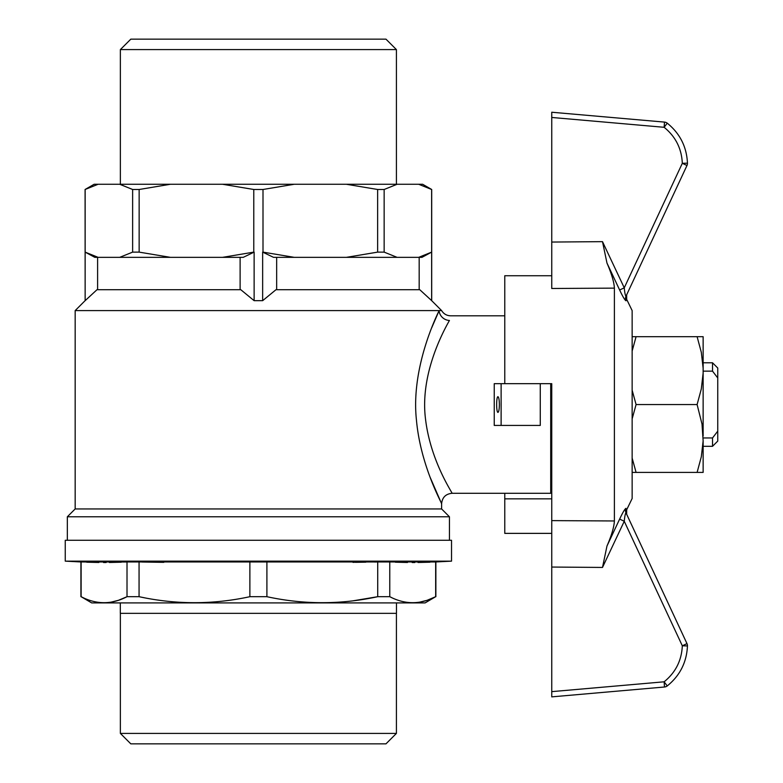 <?xml version="1.0" encoding="UTF-8"?>
<svg xmlns="http://www.w3.org/2000/svg" width="783" height="783" viewBox="0 0 783 783"><rect width="100%" height="100%" fill="white"/><g stroke="black" fill="none" stroke-linecap="round" stroke-linejoin="round"><path stroke-width="1.17" d="M703.134 371.142L712.53 371.142L717.747 377.954L717.747 441.093L712.53 446.31L712.53 437.961L703.134 437.961M712.53 437.961L717.747 431.149M717.747 377.954L717.747 368.01L712.53 362.793L703.134 362.793M712.53 371.142L712.53 362.793M65.253 540.27L451.527 540.27L451.527 561.147L65.253 561.147L65.253 540.27M396.413 613.353L396.413 733.407L120.367 733.407L120.367 613.353M396.413 733.407L385.97 743.85L130.81 743.85L120.367 733.407M111.176 602.127L118.458 600.307L127.012 596.695C111.715 604.682 96.417 604.682 81.119 596.695L91.68 602.91L425.1 602.91L435.661 596.695C420.363 604.682 405.065 604.682 389.768 596.695L392.195 597.869M126.151 562.008L81.119 561.969L81.119 596.695L83.546 597.869M352.976 600.835L377.719 596.695C340.781 604.682 303.843 604.682 266.905 596.695L249.875 596.695C212.937 604.682 175.999 604.682 139.061 596.695L144.542 597.801M157.774 600.032L159.703 600.307M419.825 602.127L427.107 600.307L435.661 596.695L435.661 561.969L127.012 561.969L127.012 596.695L139.061 596.695L139.061 561.969M389.768 561.969L389.768 596.695L377.719 596.695L377.719 561.969L374.754 562.028M434.8 562.008L451.527 561.147M395.366 562.204L407.483 562.488M412.181 562.517L414.814 562.517M418.024 562.488L429.926 562.204M352.976 562.351L354.308 562.331M355.296 562.321L365.847 562.174M142.026 562.028L163.804 562.351M86.717 562.204L98.834 562.488M103.532 562.517L106.165 562.517M109.375 562.488L121.277 562.204M81.119 561.969L65.253 561.147M249.875 561.969L249.875 596.695M266.905 561.969L266.905 596.695M396.462 602.91L396.462 613.353L120.318 613.353L120.318 602.91M262.648 300.672L262.648 252.126L273.541 257.343L346.389 257.343L377.631 252.126L384.15 252.126L384.15 189.486L397.089 184.269L422.654 184.269L431.697 189.486L431.697 300.672L419.776 289.71L275.988 289.71L262.648 300.672L254.132 300.672L254.132 252.126L243.239 257.343L222.538 257.343L253.78 252.126L253.78 189.486L263 189.486L294.242 184.269L222.538 184.269L253.78 189.486M419.179 289.71L419.179 257.343M276.663 289.71L276.663 257.343M418.69 257.343L421.949 257.343L431.639 252.126L418.69 257.343L397.089 257.343L384.15 252.126M346.389 257.343L397.089 257.343M431.639 300.672L431.629 189.486L418.69 184.269L431.697 189.486M294.242 257.343L263 252.126L263 189.486M132.63 252.126L139.149 252.126L139.149 189.486L132.63 189.486L132.63 252.126L119.691 257.343L222.538 257.343M377.631 252.126L377.631 189.486L384.15 189.486M85.151 189.486L85.151 252.126L98.09 257.343L94.831 257.343L85.141 252.126L85.141 300.672L85.083 189.486L98.09 184.269L94.126 184.269L85.083 189.486M98.09 257.343L119.691 257.343M139.149 189.486L170.391 184.269L222.538 184.269M294.242 184.269L346.389 184.269L377.631 189.486M397.089 184.269L346.389 184.269M98.09 184.269L119.691 184.269L132.63 189.486M170.391 184.269L119.691 184.269M170.391 257.343L139.149 252.126M97.601 289.71L97.601 257.343M240.117 289.71L240.117 257.343M254.132 300.672L240.792 289.71L97.004 289.71L85.141 300.672M120.367 49.593L130.81 39.15L385.97 39.15L396.413 49.593L120.367 49.593L120.367 184.269M449.442 540.27L449.442 516.78L67.338 516.78L67.338 540.27M449.442 516.78L441.612 508.95L75.168 508.95L67.338 516.78M431.697 300.672L441.612 310.587L439.136 310.587C431.678 325.875 411.349 373.315 416.439 420.021C420.54 465.856 442.248 503.89 441.612 503.733C442.189 503.812 420.442 465.523 416.429 419.913C411.359 373.295 431.727 325.738 439.136 310.587L75.168 310.587L75.168 508.95M449.432 320.482C451.39 314.267 451.39 314.267 449.432 320.482C451.39 314.267 451.39 314.267 449.432 320.482C442.072 333.421 419.962 375.605 425.512 419.022C430.425 461.079 452.819 493.329 452.055 493.29C452.877 493.398 430.542 461.402 425.531 419.169C419.933 375.664 442.033 333.509 449.432 320.482A10.443 9.768 -153.8 0 1 439.136 310.587L431.717 327.764M430.278 477.63L441.612 503.733C442.248 497.401 445.723 493.926 452.055 493.29L550.713 493.29L550.713 383.67M501.12 383.67L501.12 425.433L494.239 425.433L494.239 383.67L504.771 383.67L504.771 275.733L551.751 275.733M501.12 425.433L540.27 425.433L540.27 383.67M499.368 404.547C499.29 399.8 498.83 397.196 497.988 396.717C496.216 396.345 496.216 412.758 497.988 412.377C498.83 411.907 499.29 409.294 499.368 404.547M632.145 458.084L636.08 472.413L632.145 472.413M632.145 336.69L636.08 336.69L632.145 351.019M697.105 472.413L701.304 456.832L703.134 440.907L703.134 472.413L636.08 472.413M703.134 440.907L702.008 424.073L697.105 404.547L636.08 404.547L632.145 418.876M632.145 390.218L636.08 404.547M703.134 436.053L703.134 336.69L636.08 336.69M697.105 404.547L701.304 388.975L703.134 373.051M703.134 368.186L701.304 352.262L697.105 336.69M626.645 514.235L686.975 643.597L625.96 512.748L626.645 514.235L626.684 509.743L632.145 498.507L632.145 310.587L626.684 299.36L626.645 294.868L686.975 165.507A5.217 5.217 0 0 0 687.454 163.177C686.701 146.822 679.957 133.482 667.243 123.166C679.957 133.482 686.701 146.822 687.454 163.177L682.316 163.304C681.641 148.584 675.572 136.585 664.131 127.296L667.243 123.166A5.217 5.217 0 0 0 664.503 122.099L664.131 127.296L551.751 117.46L551.751 112.233L664.503 122.099A5.217 5.217 0 0 1 667.243 123.166M606.972 263.049L602.499 241.653L551.751 242.055L551.751 288.487L614.391 288.134C614.078 282.164 611.611 273.805 606.972 263.049L619.637 290.004L606.972 263.049C611.601 273.796 614.078 282.154 614.391 288.134L614.391 520.969C614.078 526.939 611.611 535.298 606.972 546.054L619.637 519.09C622.739 512.522 624.854 508.93 625.989 508.314C626.909 510.213 626.909 510.213 625.989 508.314C626.909 510.213 626.909 510.213 625.989 508.314A5.217 5.178 155 0 0 625.96 512.748C625.245 513.775 624.677 516.623 624.257 521.272L602.499 567.44L606.972 546.054C611.601 535.308 614.078 526.939 614.391 520.969L551.751 520.617L551.751 383.67L504.771 383.67M602.499 241.653L624.257 287.821C624.677 292.48 625.245 295.328 625.96 296.356A5.217 5.178 -155 0 0 625.989 300.78C626.909 298.881 626.909 298.881 625.989 300.78L626.097 300.564M625.989 300.78C624.863 300.173 622.749 296.581 619.637 290.004L624.257 287.821L682.316 163.304L686.975 165.507L626.645 294.868M625.96 512.748C625.245 513.775 624.677 516.623 624.257 521.272L619.637 519.09L606.972 546.054M551.751 533.37L504.771 533.37L504.771 493.29M551.751 498.84L504.771 498.84M551.751 691.634L664.131 681.807L664.503 687.004A5.217 5.217 0 0 0 667.243 685.928L664.131 681.807C675.572 672.519 681.641 660.519 682.316 645.799L687.454 645.926C686.701 662.281 679.957 675.612 667.243 685.928A5.217 5.217 0 0 1 664.503 687.004L551.751 696.87L551.751 520.617M664.503 687.004A5.217 5.217 0 0 0 667.243 685.928C679.957 675.612 686.701 662.281 687.454 645.926A5.217 5.217 0 0 0 686.975 643.597L682.316 645.799L624.257 521.272M687.464 645.799A5.217 5.217 0 0 0 686.975 643.597A5.217 5.217 0 0 1 687.454 645.926M551.751 242.055L551.751 117.46M687.464 163.304A5.217 5.217 0 0 0 687.454 163.177A5.217 5.217 0 0 1 686.975 165.507M551.751 567.049L602.499 567.44M551.751 470.808L550.713 472.619M712.53 446.31L703.134 446.31M80.913 561.969L80.913 596.695M435.867 561.969L435.867 596.695M396.413 184.269L396.413 49.593M441.612 508.95L441.612 503.733M85.083 300.672L75.168 310.587M504.771 315.813L450.656 315.813C446.711 315.676 443.697 313.934 441.612 310.587"/></g></svg>

